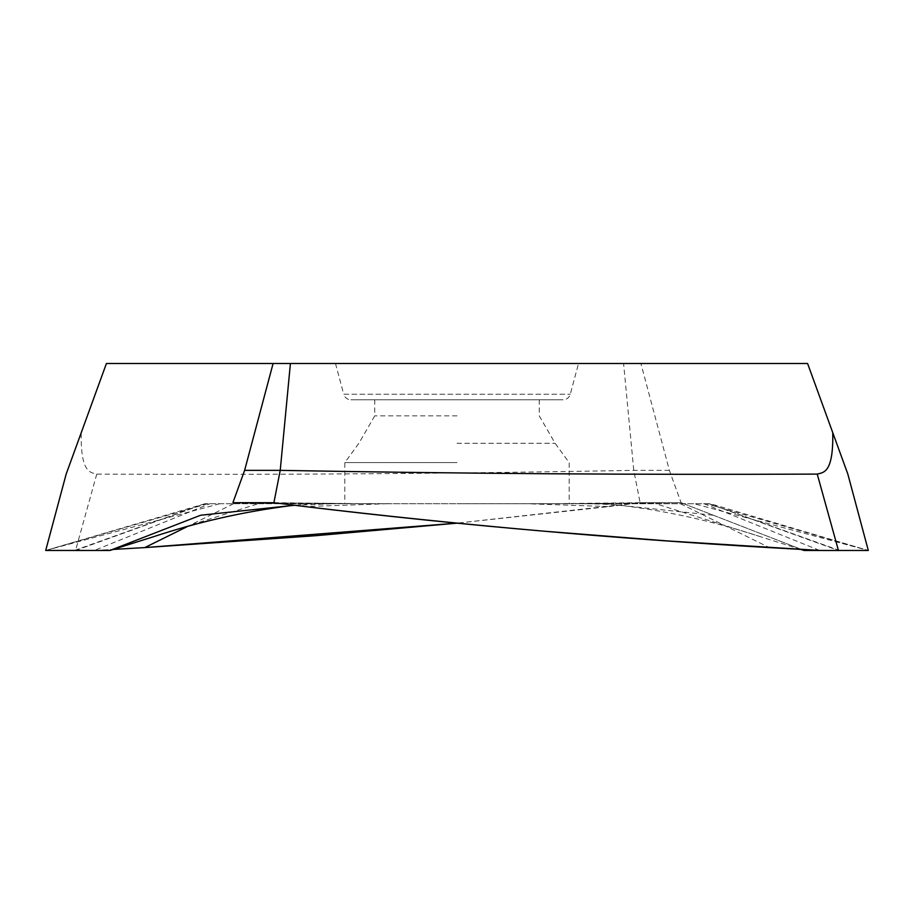 <?xml version="1.0" encoding="UTF-8"?>
<svg xmlns="http://www.w3.org/2000/svg" width="914" height="914" viewBox="0 0 914 914"><rect width="100%" height="100%" fill="white"/><g stroke="black" fill="none" stroke-linecap="round" stroke-linejoin="round"><path stroke-width="0.69" stroke-dasharray="4.57 3.43" d="M669.379 470.356L633.768 470.356C454.772 473.646 275.765 474.892 96.758 474.103C90.829 472.355 80.455 473.703 81.243 432.642L106.412 363.498L807.588 363.498L847.826 474.058L868.3 550.457L706.339 503.717L566.017 503.717L681.101 502.711L669.379 470.356L640.908 363.498M578.516 363.498L335.484 363.498L578.516 363.498L570.29 394.231A7.483 7.483 0 0 1 563.058 399.772L350.942 399.772L563.058 399.772M75.645 550.457L205.056 503.717L526.841 503.717L608.85 506.584L457 523.162L640.108 502.711L633.768 470.356L623.588 363.498M73.223 550.457L45.7 550.457L66.174 474.058L81.243 432.642M96.758 474.103L75.542 550.502M205.056 503.717L45.7 550.457L73.2 550.457M361.167 503.66L710.349 503.717L868.3 550.457L694.16 503.717M839.635 550.479L709.127 503.717L706.339 503.717M371.907 503.717L276.097 502.986M74.365 550.479L204.862 503.717L347.983 503.717M526.841 503.717L552.833 503.66M542.105 503.717L566.017 503.717M457 503.717L569.171 503.717L457 503.717M708.933 503.717L838.458 550.502M703.997 503.717L819.687 550.457L840.777 550.457L819.687 550.457M366.56 503.717L273.892 502.711M336.455 503.717L277.319 503.146M153.609 536.701L258.274 503.717M219.851 503.717L45.7 550.457L66.174 474.058M577.557 503.717L681.101 502.7L804.057 550.457L681.101 502.7L640.108 502.711L665.403 502.711M94.313 550.457L113.245 549.417L94.313 550.457L209.98 503.717M547.452 503.717L640.108 502.711L608.85 506.584M800.755 549.417L655.738 503.717M457 462.587L344.829 462.587L457 462.587M457 415.847L374.74 415.847L457 415.847M457 399.772L539.26 399.772L457 399.772M335.484 363.498L343.71 394.231L570.29 394.231L343.71 394.231A7.483 7.483 0 0 0 350.942 399.772M680.427 503.728L769.325 547.6M387.159 503.717L305.15 506.584M309.126 503.717L290.663 505.682M207.661 503.717L45.7 550.457M233.573 503.728L186.867 526.795M604.874 503.717L713.354 515.233M457 443.313L555.118 443.313L457 443.313M294.582 505.293L333.747 503.717M623.337 505.682C615.499 504.916 603.32 503.763 580.093 503.717M623.588 505.705C670.625 511.726 716.233 522.054 760.414 536.701M374.74 399.772L374.74 415.847L358.882 443.313L344.829 462.587L344.829 503.717M539.26 399.772L539.26 415.847L555.118 443.313L569.171 462.587L569.171 503.717"/><path stroke-width="1.37" d="M277.319 503.146L232.899 502.7L244.621 470.356L280.232 470.356C459.228 473.646 638.235 474.892 817.242 474.103C823.171 472.355 833.545 473.703 832.757 432.642L807.588 363.498L106.412 363.498L66.174 474.058L45.7 550.457L109.943 550.457L153.609 536.701C197.778 522.054 243.375 511.726 290.401 505.705L200.634 515.233L109.943 550.457L45.7 550.457M75.542 550.502L94.313 550.457L75.645 550.457M868.3 550.457L839.635 550.479L868.3 550.457L847.826 474.058L832.757 432.642M817.242 474.103L838.458 550.502L839.635 550.479L819.687 550.457L769.325 547.6C614.242 538.586 459.525 524.91 305.15 506.584L273.892 502.711L232.899 502.711L273.892 502.711L280.232 470.356L290.412 363.498M200.634 515.233L109.943 550.457M244.621 470.356L273.092 363.498M800.755 549.417L804.057 550.457L819.687 550.457L667.437 540.928L545.235 531.285C465.534 524.476 385.502 516.239 305.15 506.584L273.892 502.711M144.743 547.6L315.993 535.673L457 523.162L144.743 547.6L113.245 549.417L144.743 547.6L186.867 526.795M804.057 550.457L838.458 550.502M276.097 502.986L248.585 502.711M294.582 505.293L290.401 505.705"/></g></svg>
